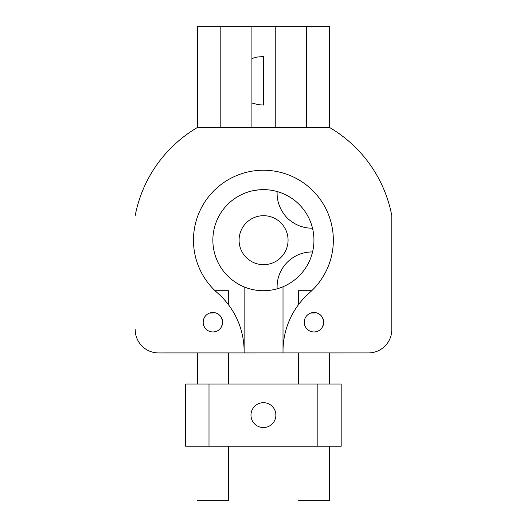 <?xml version="1.0" encoding="UTF-8"?>
<svg xmlns="http://www.w3.org/2000/svg" width="527" height="527" viewBox="0 0 527 527"><rect width="100%" height="100%" fill="white"/><g stroke="black" fill="none" stroke-linecap="round" stroke-linejoin="round"><path stroke-width="0.79" d="M185.675 384.018L209.002 384.018L209.002 446.224L185.675 446.224L185.675 384.018M317.853 384.018L341.18 384.018L341.18 446.224L317.853 446.224L317.853 384.018L209.002 384.018M317.853 446.224L209.002 446.224M263.428 427.562A12.444 12.444 0 0 0 275.865 415.118A12.444 12.444 0 0 0 263.428 402.681A12.444 12.444 0 0 0 250.984 415.118A12.444 12.444 0 0 0 263.428 427.562M306.339 127.429L306.339 26.35L329.665 26.35L329.665 127.429L197.48 127.429L197.48 26.35L220.806 26.35L220.806 127.429M306.339 26.35L220.806 26.35M251.913 127.429L251.913 26.35M275.239 127.429L275.239 26.35M251.913 103.048L258.421 104.708L263.572 105.057L263.572 56.501L257.176 57.048L251.913 58.504M197.48 384.018L197.48 352.919L158.535 352.932A23.326 23.326 0 0 1 135.208 329.592L135.208 329.592A23.326 23.326 0 0 0 158.535 352.932L368.465 352.919A23.326 23.326 0 0 0 391.792 329.606L391.792 215.609A130.63 130.63 0 0 0 329.474 127.429M197.506 127.442L197.48 26.363M391.792 215.596L391.792 329.592A23.326 23.326 0 0 1 368.465 352.919L329.665 352.932L329.665 384.018M298.565 384.018L298.565 352.919L228.586 352.932L228.586 384.018M277.136 191.532A34.986 34.986 0 0 0 284.198 214.351A27.213 27.213 0 0 0 290.996 221.136A34.986 34.986 0 0 0 312.504 228.198M312.551 251.959A34.986 34.986 0 0 0 277.143 288.809M263.572 264.679A24.492 24.492 0 0 1 239.08 240.187A24.492 24.492 0 0 1 263.572 215.695A24.492 24.492 0 0 1 288.065 240.187A24.492 24.492 0 0 1 263.572 264.679M252.776 190.767L258.5 189.872L265.957 189.7M268.329 189.872L270.568 190.142M274.099 190.781L275.272 191.051M268.362 189.878C263.125 189.457 258.454 189.641 254.363 190.451M203.514 319.652L203.165 322.228A9.717 9.717 0 0 0 212.888 331.951A9.717 9.717 0 0 0 222.605 322.228A9.717 9.717 0 0 0 212.888 312.511A9.717 9.717 0 0 0 203.165 322.228L203.257 323.538M304.593 319.652L304.25 322.228A9.717 9.717 0 0 0 313.967 331.951A9.717 9.717 0 0 0 323.683 322.228A9.717 9.717 0 0 0 313.967 312.511A9.717 9.717 0 0 0 304.25 322.228L304.336 323.538M197.526 127.429A130.63 130.63 0 0 0 135.208 215.596M299.066 303.914L298.565 304.58L298.565 290.713L311.747 290.713L309.507 292.762A69.939 69.939 0 0 0 313.881 191.762A69.939 69.939 0 0 0 212.783 191.914A69.939 69.939 0 0 0 217.46 292.907A77.752 77.752 0 0 1 244.133 351.529L244.133 352.919M304.744 297.314L309.507 292.762A77.752 77.752 0 0 0 283.012 351.232L283.012 286.754A50.539 50.539 0 0 0 303.368 209.232A50.539 50.539 0 0 0 223.217 209.522A50.539 50.539 0 0 0 283.012 286.754M283.012 352.919L283.012 351.232M219.996 295.212L215.062 290.713L228.586 290.713L228.586 304.876L228.066 304.191M214.133 331.865C216.834 331.45 218.975 330.225 220.569 328.183M221.564 326.602L222.585 322.906M222.519 320.956L221.287 317.34M215.464 312.86L209.693 313.051M315.218 331.865C317.913 331.45 320.054 330.225 321.648 328.183M322.649 326.602L323.664 322.906M323.604 320.956L322.366 317.34M316.543 312.86L310.772 313.051M244.133 351.529L244.133 286.899M228.586 446.224L228.586 500.65L197.48 500.65M329.665 446.224L329.665 500.65L298.565 500.65"/></g></svg>
